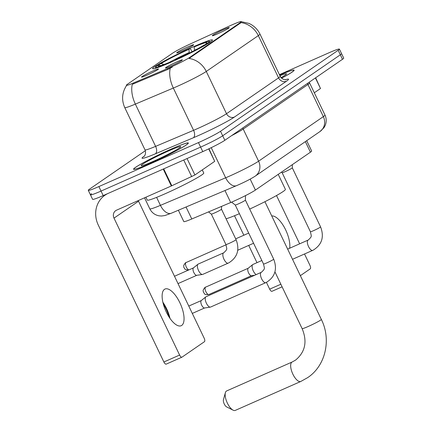 <?xml version="1.0" encoding="UTF-8"?>
<svg xmlns="http://www.w3.org/2000/svg" width="432" height="432" viewBox="0 0 432 432"><rect width="100%" height="100%" fill="white"/><g stroke="black" fill="none" stroke-linecap="round" stroke-linejoin="round"><path stroke-width="0.65" d="M193.736 46.629A33.194 2.317 -25.6 0 0 152.588 68.693A33.194 2.317 -25.6 0 0 171.31 62.068A33.194 2.317 -25.6 0 0 212.463 40.009A33.194 2.317 -25.6 0 0 193.736 46.629M146.831 75.238A9.396 0.653 154.4 0 1 141.55 77.134A9.396 0.653 154.4 0 1 153.176 70.864A9.396 0.653 154.4 0 1 158.479 69.023A9.396 0.653 154.4 0 1 146.831 75.238M181.996 51.025A9.396 0.653 154.4 0 1 176.715 52.92A9.396 0.653 154.4 0 1 188.347 46.656A9.396 0.653 154.4 0 1 193.649 44.809A9.396 0.653 154.4 0 1 181.996 51.025M170.737 66.123A9.396 0.653 154.4 0 1 165.456 68.018A9.396 0.653 154.4 0 1 177.082 61.754A9.396 0.653 154.4 0 1 182.39 59.908A9.396 0.653 154.4 0 1 170.737 66.123M217.625 33.842A9.396 0.653 154.4 0 1 212.344 35.737A9.396 0.653 154.4 0 1 223.97 29.473A9.396 0.653 154.4 0 1 229.273 27.626A9.396 0.653 154.4 0 1 217.625 33.842M229.214 26.125A16.913 1.177 154.4 0 1 231.757 24.98A16.913 1.177 154.4 0 1 241.294 21.605A16.913 1.177 154.4 0 1 240.192 22.664L189.837 57.332A16.913 1.177 154.4 0 1 167.605 68.542L133.531 82.944A16.913 1.177 154.4 0 1 126.36 85.293A16.913 1.177 154.4 0 1 127.462 84.235L172.6 53.163A16.913 1.177 154.4 0 1 189.918 44.129L229.214 26.125M306.698 140.692L311.65 151.016A18.792 1.312 154.4 0 1 310.424 152.194L255.42 190.064A18.792 1.312 154.4 0 1 230.715 202.516L191.776 218.981A18.792 1.312 154.4 0 1 183.811 221.589L178.373 210.238M171.207 149.067A30.375 2.117 -25.6 0 0 133.547 169.258A30.375 2.117 -25.6 0 0 150.682 163.193A30.375 2.117 -25.6 0 0 188.341 143.003A30.375 2.117 -25.6 0 0 171.207 149.067M240.986 21.6L248.908 23.404C253.865 25.623 257.548 29.171 259.951 34.047A25.056 1.75 154.4 0 1 258.32 35.613A21.924 19.991 -124.5 0 0 241.105 22.604L189.054 58.439A21.924 19.991 55.5 0 1 206.269 71.447A25.056 1.75 154.4 0 1 176.845 86.535A25.056 1.75 154.4 0 1 173.329 88.052L135.362 104.107A25.056 1.75 154.4 0 1 124.745 107.584L144.99 149.845A25.056 1.75 -25.6 0 0 155.612 146.367L193.579 130.313A25.056 1.75 -25.6 0 0 197.089 128.795A25.056 1.75 -25.6 0 0 226.519 113.708L278.564 77.873A25.056 1.75 -25.6 0 0 280.201 76.307C282.566 80.449 286.664 79.731 285.871 79.693M91.67 193.649A18.792 1.312 -25.6 0 0 90.445 194.827L92.605 199.33A18.792 1.312 -25.6 0 0 103.205 195.583L202.775 151.605L200.615 147.096A18.792 1.312 -25.6 0 0 222.685 135.783L340.33 54.794A18.792 1.312 -25.6 0 0 341.555 53.617A18.792 1.312 -25.6 0 1 340.33 54.794L222.685 135.783A18.792 1.312 -25.6 0 1 200.615 147.096L101.045 191.074L200.615 147.096L198.461 142.592A18.792 1.312 -25.6 0 0 220.525 131.274L338.17 50.285A18.792 1.312 -25.6 0 0 339.395 49.108A18.792 1.312 -25.6 0 0 328.795 52.861L279.412 74.671M90.445 194.827A18.792 1.312 -25.6 0 0 101.045 191.074A18.792 1.312 -25.6 0 1 90.445 194.827L88.285 190.318A18.792 1.312 -25.6 0 0 98.885 186.57L198.461 142.592M172.352 67.003L167.994 69.358L132.278 84.348A21.924 12.199 67.1 0 0 135.362 104.107L155.612 146.367A6.264 3.483 -112.9 0 1 155.32 153.835A31.315 2.187 154.4 0 1 144.083 156.227L144.439 155.984M281.599 78.192A30.375 2.117 -25.6 0 0 294.133 70.168A30.375 2.117 -25.6 0 0 279.612 75.092M145.33 150.714L89.51 189.14A18.792 1.312 -25.6 0 0 88.285 190.318M202.775 151.605A18.792 1.312 -25.6 0 0 224.845 140.292L342.49 59.297A18.792 1.312 -25.6 0 0 343.715 58.126L339.395 49.108M281.578 78.17A30.062 2.095 -25.6 0 0 293.852 70.308A30.062 2.095 -25.6 0 0 279.623 75.114M281.065 77.641A21.924 1.528 -25.6 0 0 286.502 73.942A21.924 1.528 -25.6 0 0 279.931 75.751M289.699 248.216A20.045 8.1 66.2 0 0 284.315 227.291A20.045 8.1 66.2 0 0 271.755 215.951M314.307 92.777L320.49 88.517L315.419 77.933M272.084 291.249A3.132 1.264 -113.8 0 1 272.003 291.292A3.132 1.264 -113.8 0 1 269.676 289.159L280.854 284.224M234.5 215.735L243.842 235.235M248.719 245.408L256.986 262.667M266.431 282.377L269.676 289.159M300.364 275.659L310.235 268.861A3.132 1.264 66.2 0 0 309.944 265.318L304.522 253.994M299.646 243.821L276.512 195.539M315.646 77.782L320.49 88.517M150.79 163.123A30.062 2.095 -25.6 0 0 188.055 143.138A30.062 2.095 -25.6 0 0 171.099 149.137A30.062 2.095 -25.6 0 0 133.828 169.123A30.062 2.095 -25.6 0 0 150.79 163.123M145.897 197.208L147.28 200.092A31.315 2.187 -25.6 0 0 164.943 193.844A31.315 2.187 -25.6 0 0 203.764 173.027L202.273 169.906M168.35 151.033A21.924 1.528 -25.6 0 0 141.269 165.677A21.924 1.528 -25.6 0 0 153.538 161.228A21.924 1.528 -25.6 0 0 180.711 146.777A21.924 1.528 -25.6 0 0 168.35 151.033M233.096 410.168L226.611 406.89A4.385 1.771 -113.8 0 1 224.116 403.688A4.385 1.771 -113.8 0 1 223.43 399.692L225.38 392.688A10.649 4.304 66.2 0 0 227.043 402.397A10.649 4.304 66.2 0 0 233.096 410.168A10.649 4.304 66.2 0 0 235.278 410.4L300.791 381.467A10.649 4.304 -113.8 0 1 292.718 373.837A10.649 4.304 -113.8 0 1 291.897 362.146A10.649 4.304 -113.8 0 1 292.183 361.989L295.564 360.104C305.278 352.004 307.465 341.518 302.13 328.633A10.649 0.745 154.4 0 0 308.135 326.506A10.649 0.745 154.4 0 0 320.641 320.096A10.649 0.745 154.4 0 0 321.338 319.432C331.511 339.66 325.582 365.807 307.638 377.644L300.791 381.467M292.183 361.989L226.676 390.922A10.649 4.304 66.2 0 0 226.39 391.079A10.649 4.304 66.2 0 0 225.38 392.688M249.701 209.077A34.447 2.403 -25.6 0 0 285.401 189.351L278.224 174.361M158.576 65.189L158.776 64.579A29.813 2.079 -25.6 0 1 189.918 48.611L190.885 49.448L191.992 51.759M175.149 60.35L175.127 60.086A29.813 2.079 -25.6 0 0 206.275 44.123L206.75 44.318M169.911 62.683L169.889 62.402A29.813 2.079 -25.6 0 1 155.639 67.068L155.158 68.429M160.736 65.648L159.084 64.962L156.659 66.037A29.813 2.079 -25.6 0 0 155.639 67.068M175.127 60.086L176.105 59.411A26.935 1.879 -25.6 0 0 203.85 45.193L206.275 44.123M159.084 64.962A26.935 1.879 -25.6 0 0 158.35 66.074A26.935 1.879 -25.6 0 0 170.867 61.727L169.889 62.402M189.918 48.611L188.941 49.286A26.935 1.879 -25.6 0 0 161.201 63.504L158.776 64.579M170.867 61.727L171.277 62.084M189.292 53.125L188.941 49.286M161.201 63.504L163.814 64.589M226.087 218.803A34.447 2.403 -25.6 0 0 239.404 213.683M209.023 42.925L208.391 42.665A29.813 2.079 -25.6 0 0 209.282 41.369A29.813 2.079 -25.6 0 0 195.161 46.294L194.179 46.969L194.47 50.474M208.391 42.665L205.961 43.735A26.935 1.879 -25.6 0 0 206.809 42.86A26.935 1.879 -25.6 0 0 194.179 46.969M205.767 44.345L205.961 43.735M292.297 167.837A5.638 0.394 154.4 0 1 292.297 167.854A5.638 0.394 154.4 0 1 285.309 171.585A5.638 0.394 154.4 0 1 282.139 172.719A5.638 0.394 154.4 0 1 282.128 172.708L310.419 231.763A5.638 0.394 154.4 0 0 313.6 230.639A5.638 0.394 154.4 0 0 320.09 227.329A5.638 0.394 154.4 0 0 320.587 226.892L292.297 167.843M256.187 274.59A5.638 2.279 -113.8 0 1 253.282 270.934A5.638 2.279 -113.8 0 1 252.693 264.6A5.638 2.279 -113.8 0 1 252.758 264.551A5.638 2.279 -113.8 0 1 252.909 264.465L261.846 260.518M251.591 275.659A4.072 1.647 -113.8 0 1 251.413 275.713A4.072 1.647 -113.8 0 1 248.573 272.884A4.072 1.647 -113.8 0 1 248.146 268.31A4.072 1.647 -113.8 0 1 248.189 268.272M245.408 200.119A5.638 0.394 154.4 0 1 245.408 200.135A5.638 0.394 154.4 0 1 238.421 203.866A5.638 0.394 154.4 0 1 235.251 205A5.638 0.394 154.4 0 1 235.24 204.989L263.536 264.044A5.638 0.394 154.4 0 0 266.711 262.921A5.638 0.394 154.4 0 0 273.208 259.61A5.638 0.394 154.4 0 0 273.699 259.173L245.408 200.124L245.495 195.61M210.73 306.974A5.638 2.279 -113.8 0 1 210.578 307.06A5.638 2.279 -113.8 0 1 210.33 307.13A5.638 2.279 -113.8 0 1 206.393 303.215A5.638 2.279 -113.8 0 1 205.805 296.881A5.638 2.279 -113.8 0 1 205.87 296.833A5.638 2.279 -113.8 0 1 206.021 296.746L261.257 272.349A5.638 2.279 -113.8 0 1 261.279 272.344M204.703 307.94A4.072 1.647 -113.8 0 1 204.525 307.994A4.072 1.647 -113.8 0 1 201.685 305.165A4.072 1.647 -113.8 0 1 201.258 300.591A4.072 1.647 -113.8 0 1 201.301 300.553M238.043 250.106A5.638 2.279 -113.8 0 1 237.886 250.187A5.638 2.279 -113.8 0 1 237.773 250.231M221.503 209.234A5.638 0.394 154.4 0 1 221.503 209.245A5.638 0.394 154.4 0 1 214.515 212.976A5.638 0.394 154.4 0 1 211.345 214.115A5.638 0.394 154.4 0 1 211.334 214.105L225.914 244.528A5.638 0.394 154.4 0 0 229.09 243.405A5.638 0.394 154.4 0 0 235.586 240.1A5.638 0.394 154.4 0 0 236.083 239.657L221.503 209.239L221.557 206.388M202.873 274.315A5.638 2.279 -113.8 0 1 202.721 274.401A5.638 2.279 -113.8 0 1 202.478 274.471A5.638 2.279 -113.8 0 1 198.542 270.556A5.638 2.279 -113.8 0 1 197.953 264.222A5.638 2.279 -113.8 0 1 198.013 264.173A5.638 2.279 -113.8 0 1 198.169 264.087L223.636 252.839A5.638 2.279 -113.8 0 1 223.657 252.828M196.852 275.281A4.072 1.647 -113.8 0 1 196.673 275.33A4.072 1.647 -113.8 0 1 193.828 272.506A4.072 1.647 -113.8 0 1 193.401 267.932A4.072 1.647 -113.8 0 1 193.45 267.894M169.22 317.234A25.056 10.125 66.2 0 0 163.199 303.604M162.869 302.233A20.045 8.1 -113.8 0 1 170.008 318.4M181.726 325.415A20.045 8.1 66.2 0 0 180.187 303.41A20.045 8.1 66.2 0 0 164.992 289.046A20.045 8.1 66.2 0 0 164.452 289.348A20.045 8.1 66.2 0 0 165.996 311.353A20.045 8.1 66.2 0 0 181.186 325.717A20.045 8.1 66.2 0 0 181.726 325.415M187.045 158.555L194.913 174.971L214.699 161.352L208.721 148.878M163.242 169.069L108.443 193.271A25.056 22.847 -124.5 0 0 105.035 195.172A25.056 22.847 -124.5 0 0 98.28 225.067L163.885 361.994L179.609 355.05L114.005 218.122A6.264 5.713 55.5 0 1 115.695 210.649A6.264 5.713 55.5 0 1 116.543 210.173L171.342 185.971L163.242 169.069L163.712 168.853M166.293 364.079A3.132 1.264 -113.8 0 1 166.207 364.127A3.132 1.264 -113.8 0 1 163.885 361.994M179.609 355.05A3.132 1.264 66.2 0 0 181.931 357.183A3.132 1.264 66.2 0 0 182.012 357.14L204.444 341.696A3.132 1.264 66.2 0 0 204.152 338.148L138.548 201.226A6.264 5.713 55.5 0 1 138.278 200.578M208.964 148.765L214.699 161.352M194.913 174.971L171.342 185.971M133.531 82.944L133.92 83.765M167.605 68.542L167.994 69.358M189.837 57.332L190.102 57.888M240.192 22.664L240.462 23.22M305.359 141.615L310.424 152.194M186.035 206.998L191.776 218.981M224.975 190.539L230.715 202.516M250.177 179.118L255.42 190.064M234.457 117.029A6.264 5.713 55.5 0 1 226.519 113.708L206.269 71.447L258.32 35.613L278.564 77.873A6.264 5.713 55.5 0 0 286.508 81.194L234.457 117.029A31.315 2.187 154.4 0 1 197.672 135.886A31.315 2.187 154.4 0 1 193.288 137.786L155.32 153.835M170.267 68.202A21.924 12.199 67.1 0 0 173.329 88.052L193.579 130.313A6.264 3.483 -112.9 0 1 193.288 137.786M285.341 79.72A31.315 2.187 154.4 0 1 286.508 81.194M220.525 131.274L224.845 140.292M338.17 50.285L342.49 59.297M98.885 186.57L103.205 195.583M156.605 197.365L160.439 205.362A12.528 6.971 67.1 0 0 171.304 213.23L164.9 215.541L161.509 216.011L159.235 215.854C154.953 215.066 151.816 212.728 149.818 208.845A25.056 1.75 -25.6 0 0 160.439 205.362L225.661 177.79A25.056 1.75 -25.6 0 0 229.176 176.272A25.056 1.75 -25.6 0 0 258.601 161.185L323.347 116.613A25.056 1.75 -25.6 0 0 324.977 115.042C326.592 118.6 326.619 122.164 325.069 125.739L323.968 127.683L319.966 131.56L255.226 176.132A12.528 11.426 55.5 0 0 258.601 161.185L243.211 129.065A25.056 1.75 154.4 0 1 231.644 135.616M307.638 83.295A3.132 2.857 -124.5 0 0 307.957 84.494L323.347 116.613A12.528 11.426 55.5 0 1 319.966 131.56M211.232 147.674L225.661 177.79A12.528 6.971 67.1 0 0 236.531 185.652L171.304 213.23M309.334 82.123L309.587 82.928A25.056 1.75 154.4 0 1 307.957 84.494L243.211 129.065A3.132 2.857 -124.5 0 1 242.892 127.867M189.194 52.51A24.089 1.679 -25.6 0 0 169.301 62.392M197.078 49.086A24.089 1.679 -25.6 0 0 194.438 50.193M248.216 268.25L204.979 287.426A4.072 3.715 55.5 0 1 205.529 287.118A4.072 1.647 -113.8 0 1 205.643 287.053A4.072 1.647 -113.8 0 1 205.762 287.015M312.73 250.371A5.638 2.279 -113.8 0 1 312.698 250.382A5.638 2.279 -113.8 0 1 308.426 246.343A5.638 2.279 -113.8 0 1 307.994 240.154A5.638 2.279 -113.8 0 1 308.119 240.084A5.638 2.279 -113.8 0 1 308.146 240.068A5.638 2.279 -113.8 0 1 308.167 240.062M209.039 294.44A4.072 1.647 -113.8 0 1 208.931 294.5A4.072 1.647 -113.8 0 1 205.843 291.584A4.072 1.647 -113.8 0 1 205.529 287.118M265.842 282.652A5.638 2.279 -113.8 0 1 265.815 282.663A5.638 2.279 -113.8 0 1 261.538 278.624A5.638 2.279 -113.8 0 1 261.106 272.435A5.638 2.279 -113.8 0 1 261.23 272.365A5.638 2.279 -113.8 0 1 261.257 272.349L261.403 272.284C265.453 268.315 264.492 269.071 263.536 264.044M226.039 244.809L185.404 262.834A4.072 3.715 55.5 0 1 185.954 262.526A4.072 1.647 -113.8 0 1 186.068 262.467A4.072 1.647 -113.8 0 1 186.187 262.424M188.806 269.935A4.072 1.647 -113.8 0 1 186.019 266.398A4.072 1.647 -113.8 0 1 185.954 262.526M228.22 263.137A5.638 2.279 -113.8 0 1 228.193 263.153A5.638 2.279 -113.8 0 1 223.916 259.108A5.638 2.279 -113.8 0 1 223.484 252.92A5.638 2.279 -113.8 0 1 223.609 252.85A5.638 2.279 -113.8 0 1 223.636 252.839L223.787 252.769C227.831 248.805 226.876 249.561 225.914 244.528M114.005 218.122L138.548 201.226M163.717 168.858L171.812 185.76M191.705 176.645L183.74 160.013M126.538 85.547C121.986 92.556 121.387 99.905 124.745 107.584M259.951 34.047L280.201 76.307M144.99 149.845C146.74 154.283 143.613 157.027 144.077 156.384M255.226 176.132C250.981 178.848 245.398 181.742 238.469 184.815L236.531 185.652M324.977 115.042L309.587 82.928M149.818 208.845L144.531 197.813M293.981 70.578L293.852 70.308M282.101 286.832L272.003 291.292M188.19 143.413L188.055 143.138M133.963 169.393L133.828 169.123M264.924 201.695L321.338 319.432M209.282 41.369L210.643 41.845M274.952 271.906L302.13 328.633M292.297 167.854L292.356 164.635M320.587 226.892C324.41 236.952 321.943 244.706 313.189 250.155L292.523 259.292M287.647 249.124L308.291 240.003C312.341 236.034 311.38 236.795 310.419 231.763M248.146 268.31L252.693 264.6M204.979 287.426C201.722 291.427 203.683 291.141 203.639 292.583L204.655 293.884C204.622 294.532 206.048 294.737 208.931 294.5L251.505 275.697M282.139 172.719L281.416 172.163M251.413 275.713L254.777 275.211M273.699 259.173C277.522 269.228 275.054 276.988 266.301 282.436L210.578 307.06M201.258 300.591L205.805 296.881M192.299 313.416L204.617 307.978M235.251 205L231.568 202.149M204.525 307.994L210.33 307.13M168.005 315.247L168.512 315.025M188.784 306.072L201.328 300.532M253.579 243.259L237.886 250.187M248.702 233.086L235.688 238.837M188.109 270.238L185.08 269.298L183.767 267.208L183.735 265.307L185.404 262.834M202.721 274.401L228.679 262.926C237.438 257.472 239.9 249.718 236.083 239.657M193.401 267.932L197.953 264.222M178.016 283.603L196.765 275.319M211.345 214.115L208.499 211.907M196.673 275.33L202.478 274.471M174.496 276.253L193.477 267.872M105.035 195.172L106.65 194.06M181.931 357.183L166.207 364.127"/></g></svg>
